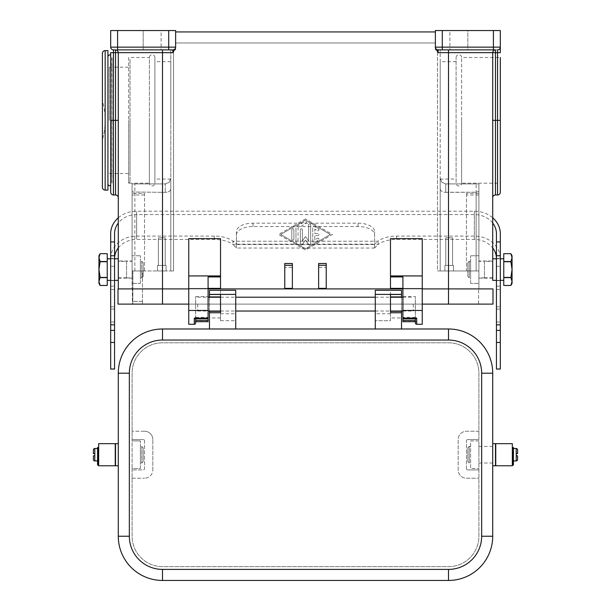 <?xml version="1.0" encoding="UTF-8"?>
<svg xmlns="http://www.w3.org/2000/svg" width="611" height="611" viewBox="0 0 611 611"><rect width="100%" height="100%" fill="white"/><g stroke="black" fill="none" stroke-linecap="round" stroke-linejoin="round"><path stroke-width="0.46" stroke-dasharray="3.06 2.29" d="M110.683 324.846L110.683 330.368M114.555 306.783L114.555 330.368L114.555 306.783L110.683 306.783M114.555 269.573L114.555 280.632L114.555 269.573M110.683 269.573L110.683 280.632L110.683 269.573M496.445 287.636L496.445 330.368L496.445 287.636M500.317 287.636L500.317 330.368L500.317 287.636M496.445 269.573L496.445 280.632L496.445 269.573M500.317 269.573L500.317 280.632L500.317 269.573M236.419 234.823A16.581 8.287 0 0 1 253 226.536L358 226.536A16.581 8.287 180 0 1 374.581 234.823L374.581 248.028L374.581 244.156L374.581 248.02L378.049 244.545L378.049 241.2L374.581 244.163L374.581 231.47A16.581 8.287 180 0 0 358 223.183L253 223.183A16.581 8.287 0 0 0 236.419 231.47L236.419 244.163L232.951 241.2L232.951 244.545L236.419 248.028L236.419 231.47M118.282 247.944A22.103 19.147 180 0 1 136.658 239.436L214.308 239.436A22.103 11.051 180 0 1 232.951 244.545L378.049 244.545A22.103 11.051 0 0 1 396.692 239.436L474.342 239.436A22.103 19.147 180 0 1 492.718 247.944M214.308 239.436L214.308 236.09A22.103 11.051 180 0 1 232.951 241.2L378.049 241.2A22.103 11.051 0 0 1 396.692 236.09L474.342 236.09A25.975 22.492 0 0 1 500.317 258.583L500.317 233.715M118.282 217.814A25.975 22.492 180 0 1 136.658 211.215L474.342 211.215A25.975 22.492 180 0 1 492.718 217.814M492.718 223.068A22.103 19.147 0 0 0 474.342 214.568L136.658 214.568A22.103 19.147 0 0 0 118.282 223.068M496.445 233.715L496.445 369.059M500.317 258.583L500.317 369.059M496.445 368.777L500.317 368.777M496.445 266.32L500.317 266.32M496.445 241.941L500.317 241.941M374.581 234.823L374.581 231.47M374.581 248.028L236.419 248.028L236.419 244.156L236.419 248.02M214.308 236.09L136.658 236.09A25.975 22.492 0 0 0 110.683 258.583L110.683 369.059M110.683 233.715L110.683 258.583M114.555 369.059L114.555 233.715M114.555 266.32L110.683 266.32M114.555 368.777L110.683 368.777M114.555 241.941L110.683 241.941M154.896 57.518L154.896 183.193L154.896 57.518A2.765 2.765 0 0 0 152.139 54.753A2.765 2.765 0 0 0 149.374 57.518L149.374 120.359L149.374 57.518L128.646 57.518L128.646 120.359L128.646 57.518L130.028 58.9L130.028 181.811L130.028 58.9M130.028 181.811L128.646 183.193L128.646 120.359L128.646 183.193L149.374 183.193L149.374 120.359L149.374 183.193A2.765 2.765 0 0 0 152.139 185.958A2.765 2.765 0 0 0 154.896 183.193M500.317 183.193L500.317 120.359L500.317 183.193L461.626 183.193L461.626 120.359L461.626 183.193A2.765 2.765 0 0 1 458.861 185.958A2.765 2.765 0 0 1 456.104 183.193L456.104 57.518L456.104 183.193M461.626 120.359L461.626 57.518L461.626 120.359M456.104 57.518A2.765 2.765 0 0 1 458.861 54.753A2.765 2.765 0 0 1 461.626 57.518L500.317 57.518L500.317 192.205M107.926 183.751L107.926 56.968L107.926 183.751M469.225 277.868L467.843 276.485L467.843 262.669L469.225 261.287L470.607 261.287L470.607 277.868L469.225 277.868L469.225 261.287L469.225 277.868M470.607 277.868L470.607 261.287M500.317 280.357L496.445 280.357M503.77 280.357L503.77 258.797L503.77 280.357M496.445 258.797L500.317 258.797M141.775 277.868L143.157 276.485L143.157 262.669L141.775 261.287L141.775 277.868L141.775 261.287L140.393 261.287L140.393 277.868L141.775 277.868M143.157 262.669L143.157 276.485M140.393 277.868L140.393 261.287M110.683 280.357L114.555 280.357M107.231 258.797L107.231 280.357L107.231 258.797M114.555 258.797L110.683 258.797M118.282 280.357L118.282 258.797L118.282 280.357M100.135 261.531L107.231 261.531L107.231 253.687L100.135 253.687L98.944 257.613L98.944 281.541L100.135 277.615L98.944 269.573L100.135 261.531L98.944 257.613M98.944 281.541L100.135 285.467L107.231 285.467L107.231 277.615L100.135 277.615M415.427 318.667L415.343 296.518L415.343 318.453M402.909 318.667L402.909 317.346L415.343 317.346M415.343 322.906L415.343 321.096L415.915 321.699L415.343 321.699M195.657 318.453L195.657 304.118L195.573 318.667M195.657 317.346L208.091 317.346L208.091 318.667M194.275 324.288L194.275 321.409L195.489 321.554L195.657 321.096M440.21 49.896L439.401 49.896L440.21 49.896L440.21 270.956L439.401 270.956L440.21 270.956L440.21 49.896M170.79 49.896L170.79 270.956L132.098 270.956L132.908 270.956L132.098 270.956L132.098 183.911L132.098 270.956L132.098 191.396L132.908 191.999L132.098 191.396L132.098 183.911L165.26 183.911L165.26 192.358L165.26 183.911L132.098 183.911L132.098 270.956L173.555 270.956L142.462 270.956L142.462 301.353L142.462 270.956L132.098 270.956L132.098 193.404L132.098 270.956L132.908 270.956L132.793 304.118L132.793 270.956L132.793 301.353L132.793 270.956L142.462 270.956L142.462 301.353L142.462 270.956L132.908 270.956L144.54 270.956L144.54 193.404L132.098 193.404L144.54 193.404L144.54 270.956L142.462 270.956L170.79 270.956L170.79 188.432C170.782 190.869 168.941 192.175 165.26 192.358L132.908 191.999L165.26 192.358C168.941 192.175 170.782 190.869 170.79 188.432L170.79 178.389L169.171 182.292L170.79 178.389L169.171 182.292L165.26 183.911L169.171 182.292L165.26 183.911L169.171 182.292L170.79 178.389L170.79 270.956L171.599 270.956L170.79 270.956L170.79 49.896L172.86 49.896L117.595 49.896L117.595 47.131L168.712 47.131L168.712 49.896L172.86 49.896A2.765 2.765 0 0 0 174.815 49.086A2.765 2.765 0 0 1 172.86 49.896L173.555 49.896L172.86 49.896A2.765 2.765 0 0 0 174.815 49.086A2.765 2.765 0 0 1 172.86 49.896L172.86 52.653L175.624 47.872L175.624 31.932L175.624 47.131A2.765 2.765 0 0 1 174.815 49.086A2.765 2.765 0 0 0 175.624 47.131A2.765 2.765 0 0 1 174.815 49.086A2.765 2.765 0 0 0 175.624 47.131L175.624 47.872M445.793 265.434L452.591 265.434L445.793 265.434L445.793 237.801L452.591 237.801L452.591 265.434L445.793 265.434L452.591 265.434L445.793 265.434L445.793 237.801L452.591 237.801L452.591 265.434L445.793 265.434L445.793 237.801L452.591 237.801L445.793 237.801L452.591 237.801L452.591 265.434L452.591 237.801L445.793 237.801L445.793 265.434L452.591 265.434L445.793 265.434M453.477 270.956L444.907 270.956L444.907 265.434L453.477 265.434L453.477 270.956L444.907 270.956L444.907 265.434L453.477 265.434L453.477 270.956L444.907 270.956L444.907 265.434L453.477 265.434L444.907 265.434L453.477 265.434L453.477 270.956L444.907 270.956L444.907 265.434L453.477 265.434L453.477 270.956L444.907 270.956L453.477 270.956M158.409 265.434L165.207 265.434L158.409 265.434L158.409 237.801L165.207 237.801L165.207 265.434L158.409 265.434L165.207 265.434L158.409 265.434L158.409 237.801L165.207 237.801L165.207 265.434L158.409 265.434L158.409 237.801L165.207 237.801L158.409 237.801L165.207 237.801L165.207 265.434L165.207 237.801L158.409 237.801L158.409 265.434L165.207 265.434L158.409 265.434M166.093 270.956L157.523 270.956L157.523 265.434L166.093 265.434L166.093 270.956L157.523 270.956L157.523 265.434L166.093 265.434L166.093 270.956L157.523 270.956L157.523 265.434L166.093 265.434L157.523 265.434L166.093 265.434L166.093 270.956L157.523 270.956L157.523 265.434L166.093 265.434L166.093 270.956L157.523 270.956L166.093 270.956M448.505 304.118L448.505 183.911L445.74 183.911L441.829 182.292L445.74 183.911L441.829 182.292L445.74 183.911L448.505 183.911L448.505 270.956L476.137 270.956L448.505 270.956L476.137 270.956L476.137 183.911L478.092 183.911L448.505 183.911L476.137 183.911L476.137 270.956L478.092 270.956L440.21 270.956L440.21 178.389L441.829 182.292L440.21 178.389L441.829 182.292L440.21 178.389L440.21 188.432C440.218 190.869 442.058 192.175 445.74 192.358C442.058 192.175 440.218 190.869 440.21 188.432L440.21 270.956L440.21 188.432L440.21 270.956L448.505 270.956L437.445 270.956L478.902 270.956L478.902 193.404L466.46 193.404L478.902 193.404L478.902 270.956L478.902 191.396L476.137 192.228L478.902 191.396L478.902 183.911L478.902 270.956L478.092 270.956L478.902 270.956L478.902 183.911L478.092 183.911L478.902 183.911L478.902 288.919L118.282 288.919L492.718 288.919L162.495 288.919L478.902 288.919L478.902 270.956L448.505 270.956L448.505 192.228L445.74 192.358L476.137 192.228L448.505 192.228L448.505 288.919L492.993 288.919L492.993 304.118L132.381 304.118L132.381 288.919L478.619 288.919L132.098 288.919L162.495 288.919L132.381 288.919L132.381 304.118L478.619 304.118L478.619 288.919L478.619 304.118L448.505 304.118L448.505 288.919L118.007 288.919L118.007 304.118L448.505 304.118L448.505 52.653L438.14 52.653L435.376 47.131A2.765 2.765 0 0 0 438.14 49.896L448.505 49.896L438.14 49.896L438.14 52.653M449.887 30.55L467.843 30.55L467.843 49.896L449.887 49.896L449.887 30.55L467.843 30.55L449.887 30.55L449.887 49.896L467.843 49.896L449.887 49.896L467.843 49.896L467.843 30.55L449.887 30.55M143.157 30.55L161.113 30.55L143.157 30.55L143.157 49.896L161.113 49.896L143.157 49.896L161.113 49.896L161.113 30.55L143.157 30.55L143.157 49.896L161.113 49.896L161.113 30.55L143.157 30.55M170.79 120.359L170.79 61.665L170.79 120.359M154.896 120.359L154.896 61.665L154.896 120.359M440.21 120.359L440.21 61.665L440.21 120.359M110.683 120.359L110.683 52.653L113.447 52.653L113.447 120.359L110.683 120.359M107.926 190.105L107.926 50.614M109.308 120.359L109.308 67.195L109.308 120.359M105.161 190.105L105.161 120.359A69.081 69.081 0 0 1 102.396 139.698A69.081 69.081 0 0 0 102.396 101.014L102.396 139.698L102.396 101.014A69.081 69.081 0 0 1 105.161 120.359L105.161 50.614M492.718 197.727L492.718 52.653A2.765 2.765 0 0 1 493.528 50.705A2.765 2.765 0 0 0 492.718 52.653L492.718 183.193M118.282 120.359L118.282 197.727L118.282 52.653L118.282 120.359L115.525 120.359L115.525 52.653L118.282 52.653A2.765 2.765 0 0 0 117.472 50.705A2.765 2.765 0 0 1 118.282 52.653L118.282 288.919M436.185 49.086A2.765 2.765 0 0 0 438.14 49.896A2.765 2.765 0 0 1 436.185 49.086A2.765 2.765 0 0 0 438.14 49.896A2.765 2.765 0 0 1 435.376 47.131L435.376 47.872M442.288 30.55L442.288 47.131L435.376 47.131L435.376 30.55L500.317 30.55L500.317 47.131A2.765 2.765 0 0 1 497.553 49.896L442.288 49.896L442.288 47.131L493.405 47.131L493.405 49.896L448.505 49.896L495.475 49.896A2.765 2.765 0 0 0 492.718 52.653L448.505 52.653L448.505 49.896M493.405 30.55L493.405 47.131L500.317 47.131A2.765 2.765 0 0 1 497.553 49.896L495.475 49.896A2.765 2.765 0 0 0 493.528 50.705A2.765 2.765 0 0 1 495.475 49.896A2.765 2.765 0 0 0 493.528 50.705A2.765 2.765 0 0 1 495.475 49.896A2.765 2.765 0 0 0 492.718 52.653L495.475 52.653L495.475 120.359L492.718 120.359M500.317 120.359L500.317 57.518L500.317 120.359L497.553 120.359L497.553 52.653L495.475 52.653L495.475 49.896M111.492 49.086A2.765 2.765 0 0 1 110.683 47.131A2.765 2.765 0 0 0 113.447 49.896A2.765 2.765 0 0 1 110.683 47.131A2.765 2.765 0 0 0 113.447 49.896A2.765 2.765 0 0 1 111.492 49.086A2.765 2.765 0 0 0 113.447 49.896L115.525 49.896L113.447 49.896L113.447 52.653L115.525 52.653L115.525 49.896L113.447 49.896M115.525 49.896L162.495 49.896L115.525 49.896A2.765 2.765 0 0 1 118.282 52.653A2.765 2.765 0 0 0 115.525 49.896A2.765 2.765 0 0 1 117.472 50.705A2.765 2.765 0 0 0 115.525 49.896A2.765 2.765 0 0 1 118.282 52.653A2.765 2.765 0 0 0 115.525 49.896M117.595 30.55L117.595 47.131L110.683 47.131L110.683 30.55L175.624 30.55L175.624 47.131A2.765 2.765 0 0 1 172.86 49.896A2.765 2.765 0 0 0 174.815 49.086M435.376 31.932L175.624 31.932M305.5 218.937L278.555 234.487L305.5 250.029L332.445 234.487L305.5 218.937L332.445 234.487L305.5 250.029L278.555 234.487L305.5 218.937M492.718 258.797L492.718 280.357L492.718 258.797M318.629 288.369L318.629 267.366L326.228 267.366L326.228 288.369M292.371 288.369L292.371 267.366L284.772 267.366L284.772 263.501M284.772 288.369L284.772 267.366M220.525 238.626L220.525 288.369L188.753 288.369L188.753 238.626M422.247 238.626L422.247 288.369L390.475 288.369L390.475 238.626M445.74 183.911L478.902 183.911L445.74 183.911L445.74 192.358L445.74 183.911M162.495 304.118L162.495 183.911L134.863 183.911L162.495 183.911L162.495 288.919L162.495 52.653L118.282 52.653M170.79 270.956L170.79 178.389L170.79 270.956M130.028 120.359L130.028 173.524L130.028 120.359M102.396 187.34L102.396 53.378M110.683 185.706L110.683 55.013M466.46 193.404L466.46 270.956L478.902 270.956L466.46 270.956L466.46 193.404M478.902 255.757L478.902 283.397L478.902 255.757L470.607 255.757L478.902 255.757M132.098 270.956L132.098 288.919L132.098 270.956M132.098 255.757L132.098 283.397L132.098 255.757L140.393 255.757L132.098 255.757M435.376 42.984L175.624 42.984L435.376 42.984L435.376 49.896L435.376 42.984M175.624 42.984L175.624 49.896L173.555 49.896L175.624 49.896L175.624 42.984M437.445 49.896L435.376 49.896L439.401 49.896L437.445 49.896L437.445 270.956L439.401 270.956L437.445 270.956L437.445 49.896M173.555 270.956L171.599 270.956L173.555 270.956L173.555 49.896L173.555 270.956M470.607 283.397L470.607 255.757L470.607 283.397L478.902 283.397L470.607 283.397M140.393 283.397L140.393 255.757L140.393 283.397L132.098 283.397L140.393 283.397M453.477 265.434L444.907 265.434L453.477 265.434M452.591 237.801L445.793 237.801L452.591 237.801M166.093 265.434L157.523 265.434L166.093 265.434M165.207 237.801L158.409 237.801L165.207 237.801M142.462 301.353L142.462 304.118L142.462 301.353L142.462 304.118L142.462 301.353L132.793 301.353L142.462 301.353M132.793 304.118L142.462 304.118L132.793 304.118M318.629 267.366L318.629 263.501M292.371 263.501L292.371 267.366M326.228 263.501L326.228 267.366M208.091 276.936L208.091 321.554M208.091 317.346L208.091 318.728M208.091 288.369L188.753 288.369L188.753 324.288M195.657 304.118L195.657 296.518L195.657 304.118L208.091 304.118L195.657 304.118M402.909 321.554L402.909 288.369L422.247 288.369L422.247 324.288M415.511 321.554L416.725 321.409L416.725 324.288M402.909 318.728L402.909 317.346M402.909 276.936L402.909 288.369M100.135 277.425L107.231 277.615M107.231 277.425L107.231 261.729L100.135 261.729M510.865 261.531L512.056 269.573L512.056 257.613L510.865 261.531L503.77 261.531L503.77 253.687L510.865 253.687L512.056 257.613L512.056 255.757M510.865 277.615L512.056 281.541L512.056 269.573L510.865 277.615L503.77 277.615L503.77 285.467L510.865 285.467L512.056 281.541L512.056 283.397M510.865 261.729L503.77 261.729L503.77 277.425L510.865 277.425M467.843 262.669L467.843 276.485M312.756 241.658L312.756 227.307L312.756 241.658A1.039 1.039 0 0 0 314.306 242.552L318.453 240.161A1.039 1.039 0 0 0 318.835 238.748A1.039 1.039 0 0 0 317.415 238.366L314.825 239.863L314.825 235.518L317.934 235.518A1.039 1.039 0 0 0 318.973 234.487A1.039 1.039 0 0 0 317.934 233.448L314.825 233.448L314.825 229.102L317.415 230.599A1.039 1.039 0 0 0 318.835 230.217A1.039 1.039 0 0 0 318.453 228.804L314.306 226.414A1.039 1.039 0 0 0 312.756 227.307A1.039 1.039 0 0 1 314.306 226.414L318.453 228.804A1.039 1.039 0 0 1 318.835 230.217A1.039 1.039 0 0 1 317.415 230.599L314.825 229.102L314.825 233.448L317.934 233.448A1.039 1.039 0 0 1 318.973 234.487A1.039 1.039 0 0 1 317.934 235.518L314.825 235.518L314.825 239.863L317.415 238.366A1.039 1.039 0 0 1 318.835 238.748A1.039 1.039 0 0 1 318.453 240.161L314.306 242.552A1.039 1.039 0 0 1 312.756 241.658M291.821 239.145A1.039 1.039 0 0 0 292.86 240.176A1.039 1.039 0 0 0 293.891 239.145A1.039 1.039 0 0 1 292.86 240.176A1.039 1.039 0 0 1 291.821 239.145L291.821 229.82L291.821 239.145M293.891 229.82A1.039 1.039 0 0 0 292.86 228.789A1.039 1.039 0 0 0 291.821 229.82A1.039 1.039 0 0 1 292.86 228.789A1.039 1.039 0 0 1 293.891 229.82L293.891 239.145L293.891 229.82M280.632 234.487L305.5 220.136L330.368 234.487L305.5 248.83L280.632 234.487L305.5 220.136L330.368 234.487L305.5 248.83L280.632 234.487M295.968 241.536L295.968 227.429L295.968 241.536A1.039 1.039 0 0 0 296.999 242.575A1.039 1.039 0 0 0 298.038 241.536L298.038 228.025L306.019 223.427A1.039 1.039 0 0 0 306.401 222.007A1.039 1.039 0 0 0 304.981 221.633L296.488 226.536A1.039 1.039 0 0 0 295.968 227.429A1.039 1.039 0 0 1 296.488 226.536L304.981 221.633A1.039 1.039 0 0 1 306.401 222.007A1.039 1.039 0 0 1 306.019 223.427L298.038 228.025L298.038 241.536A1.039 1.039 0 0 1 296.999 242.575A1.039 1.039 0 0 1 295.968 241.536M305.5 236.556L308.608 240.849L305.5 236.556L302.392 240.849L302.392 229.82A1.039 1.039 0 0 0 301.353 228.789A1.039 1.039 0 0 0 300.322 229.82L300.322 244.049A1.039 1.039 0 0 0 302.193 244.652L305.5 240.092L308.807 244.652A1.039 1.039 0 0 0 310.678 244.049L310.678 224.917A1.039 1.039 0 0 0 309.647 223.886A1.039 1.039 0 0 0 308.608 224.917L308.608 240.849L308.608 224.917A1.039 1.039 0 0 1 309.647 223.886A1.039 1.039 0 0 1 310.678 224.917L310.678 244.049A1.039 1.039 0 0 1 308.807 244.652L305.5 240.092L302.193 244.652A1.039 1.039 0 0 1 300.322 244.049L300.322 229.82A1.039 1.039 0 0 1 301.353 228.789A1.039 1.039 0 0 1 302.392 229.82L302.392 240.849L305.5 236.556M422.247 288.919L402.909 288.919M208.091 288.919L188.753 288.919M422.247 304.118L188.753 304.118M197.727 304.118L197.727 311.03L197.727 304.118M413.273 304.118L413.273 311.03L413.273 304.118M401.526 311.03L401.526 297.213M390.475 294.502L390.475 311.305L401.526 311.305M220.525 294.502L220.525 312.74M220.525 296.931L220.525 320.699L220.525 290.301L220.525 296.931L209.474 296.931M209.474 311.03L209.474 297.213M469.225 463.008L467.843 461.626L467.843 447.81L469.225 446.427L470.607 446.427L470.607 463.008L469.225 463.008L469.225 446.427L469.225 463.008M492.718 465.773L492.718 443.662L492.718 465.773M512.751 459.556L513.439 459.556L513.439 448.505L513.439 460.373L513.439 459.556L512.751 459.556L512.751 460.373L512.751 459.556M512.751 449.887L513.439 449.887M512.614 459.556L512.614 449.887L512.614 459.556M512.331 460.938L512.331 448.505L512.331 460.938M495.758 460.938L495.758 448.505L495.758 460.938M495.475 460.938L495.475 448.505L495.475 460.938M470.607 463.008L470.607 446.427M512.751 448.084L513.439 448.084L513.439 451.552L513.439 447.466L512.751 447.466L512.751 465.078M513.439 448.084L513.439 465.078M513.439 460.564L513.439 455.73L513.439 460.938L513.439 457.196L513.439 460.595L512.751 460.595L512.751 457.196L512.751 460.595L513.439 460.595M98.669 443.662L98.669 465.773M115.242 443.662L115.242 465.773M141.775 463.008L143.157 461.626L143.157 447.81L141.775 446.427L141.775 463.008L141.775 446.427L140.393 446.427L140.393 463.008L141.775 463.008M143.157 447.81L143.157 461.626M115.525 443.662L115.525 465.773M118.282 465.773L118.282 443.662M97.561 459.556L98.249 459.556L98.249 460.373L98.249 459.556L97.561 459.556L97.561 460.373L97.561 453.82L97.561 459.556M97.561 449.887L97.561 460.938L97.561 449.887L98.249 449.887M98.386 449.887L98.386 459.556L98.386 449.887M98.386 448.505L98.386 460.938M98.669 448.505L98.669 460.938L98.669 448.505M115.242 448.505L115.242 460.938L115.242 448.505M115.525 448.505L115.525 460.938L115.525 448.505M140.393 463.008L140.393 446.427M94.797 460.938L94.797 448.505M97.561 448.505L97.561 455.73L97.561 448.505M98.249 448.084L97.561 448.084L97.561 450.185L97.561 447.466L98.249 447.466L98.249 465.078M97.561 448.084L97.561 465.078M466.865 439.928A1.382 1.382 0 0 1 467.843 439.523L478.902 439.523L478.902 373.199A30.397 30.397 0 0 0 448.505 342.802L162.495 342.802A30.397 30.397 0 0 0 132.098 373.199L132.098 536.237A30.397 30.397 0 0 0 162.495 566.634L448.505 566.634A30.397 30.397 0 0 0 478.902 536.237L478.902 373.199A30.397 30.397 0 0 0 448.505 342.802L162.495 342.802A30.397 30.397 0 0 0 132.098 373.199L132.098 440.905L140.393 440.905L132.098 440.905L132.098 468.538L140.393 468.538L140.393 440.905L140.393 468.538L132.098 468.538L132.098 536.237A30.397 30.397 0 0 0 162.495 566.634L448.505 566.634A30.397 30.397 0 0 0 478.902 536.237L478.902 440.905L470.607 440.905L470.607 468.538L478.902 468.538L470.607 468.538L470.607 440.905L478.902 440.905L478.902 439.523L467.843 439.523A1.382 1.382 0 0 0 466.46 440.905A1.382 1.382 0 0 1 466.865 439.928M466.865 469.515A1.382 1.382 0 0 1 466.46 468.538L466.46 440.905L466.46 468.538A1.382 1.382 0 0 0 467.843 469.92A1.382 1.382 0 0 1 466.865 469.515M144.135 439.928A1.382 1.382 0 0 1 144.54 440.905L144.54 468.538A1.382 1.382 0 0 1 143.157 469.92L132.098 469.92L143.157 469.92A1.382 1.382 0 0 0 144.54 468.538L144.54 440.905A1.382 1.382 0 0 0 143.157 439.523A1.382 1.382 0 0 1 144.135 439.928M144.54 431.229L132.098 431.229L144.54 431.229A8.287 8.287 0 0 1 152.826 439.523A8.287 8.287 0 0 0 144.54 431.229M152.826 469.92L152.826 439.523L152.826 469.92A8.287 8.287 0 0 1 144.54 478.207A8.287 8.287 0 0 0 152.826 469.92M132.098 439.523L143.157 439.523L132.098 439.523M132.098 478.207L144.54 478.207L132.098 478.207M478.902 431.229L466.46 431.229A8.287 8.287 0 0 0 458.174 439.523L458.174 469.92A8.287 8.287 0 0 0 466.46 478.207L478.902 478.207L466.46 478.207A8.287 8.287 0 0 1 458.174 469.92L458.174 439.523A8.287 8.287 0 0 1 466.46 431.229L478.902 431.229M478.902 469.92L467.843 469.92L478.902 469.92M93.414 453.614L93.414 449.887M93.414 459.556L93.414 455.821M98.249 450.185L98.249 451.796L98.249 450.185L97.561 450.185L98.249 450.185M98.249 453.82L98.249 451.796L98.249 453.82M98.249 455.546L98.249 460.801L98.249 455.546L97.561 455.546L98.249 455.546M517.586 449.887L517.586 453.614M516.203 448.505L516.203 460.938M517.586 455.821L517.586 459.556M512.751 453.82L512.751 457.196L512.751 453.82M513.439 455.73L513.439 457.196L513.439 455.73M512.614 448.505L512.614 460.938M495.475 443.662L495.475 465.773M467.843 447.81L467.843 461.626M512.331 443.662L512.331 465.773M495.758 443.662L495.758 465.773M220.525 320.699L235.724 320.699L235.724 290.301L209.474 290.301L209.474 328.985L162.495 328.985A44.213 44.213 0 0 0 118.282 373.199L118.282 536.237A44.213 44.213 0 0 0 162.495 580.45L448.505 580.45A44.213 44.213 0 0 0 492.718 536.237L492.718 373.199A44.213 44.213 0 0 0 448.505 328.985L401.526 328.985L401.526 317.934L390.475 317.934L390.475 290.301L375.276 290.301L375.276 328.985L235.724 328.985L235.724 320.699L220.525 320.699M220.525 311.305L209.474 311.305M220.525 317.934L209.474 317.934M390.475 317.934L390.475 320.699L375.276 320.699L390.475 320.699L390.475 312.74M390.475 311.305L390.475 290.301L401.526 290.301L401.526 317.934M390.475 296.931L401.526 296.931M492.718 454.721L492.718 446.427L492.718 454.721M478.902 454.721L478.902 446.427L478.902 454.721M111.79 120.359L111.79 182.72L111.79 120.359M112.065 120.359L112.065 57.518L112.065 120.359M111.996 57.518A2.07 2.07 0 0 1 111.79 57.999L111.996 120.359L111.996 57.518M111.996 183.193L111.996 120.359L111.996 183.193A2.07 2.07 0 0 0 111.79 182.72L111.996 183.193M484.424 277.868L478.902 277.868L478.902 261.287L484.424 261.287L484.424 277.868L484.424 261.287M478.902 261.287L478.902 277.868M492.718 277.799L484.424 277.799L484.424 261.355L492.718 261.355L492.718 277.799L492.718 261.355M478.902 278.142L478.902 261.012L492.718 261.012L492.718 278.142L478.902 278.142L478.902 261.012M492.718 278.142L492.718 261.012M484.424 261.355L484.424 277.799M126.576 277.868L132.098 277.868L132.098 261.287L126.576 261.287L126.576 277.868L126.576 261.287M132.098 261.287L132.098 277.868M118.282 277.799L126.576 277.799L126.576 261.355L118.282 261.355L118.282 277.799L118.282 261.355M126.576 261.355L126.576 277.799M132.098 278.142L132.098 261.012L118.282 261.012L118.282 278.142L132.098 278.142L132.098 261.012M118.282 278.142L118.282 261.012M496.445 289.492L500.317 289.492M396.692 239.436L396.692 236.09M474.342 211.215L474.342 236.09M474.342 239.436L474.342 214.568M496.445 309.09L500.317 309.09M496.445 306.783L500.317 306.783M496.445 322.028L500.317 322.028M358 226.536L358 223.183M236.419 241.2L374.581 241.2M253 226.536L253 223.183M374.581 244.545L236.419 244.545M136.658 214.568L136.658 239.436M136.658 236.09L136.658 211.215M114.555 309.09L110.683 309.09M114.555 289.492L110.683 289.492M114.555 322.028L110.683 322.028M134.863 270.956L134.863 183.911L134.863 270.956M476.137 270.956L476.137 192.228L476.137 270.956M500.317 52.653L497.553 52.653L497.553 49.896A2.765 2.765 0 0 0 500.317 47.131A2.765 2.765 0 0 1 499.508 49.086M497.553 194.97L497.553 120.359L495.475 120.359L495.475 194.97M115.525 194.97L115.525 120.359L113.447 120.359L113.447 194.97M162.495 49.896L162.495 52.653L172.86 52.653M168.712 30.55L168.712 47.131L175.624 47.131M492.718 52.653A2.765 2.765 0 0 1 493.528 50.705M292.371 263.746L284.772 263.746M326.228 263.746L318.629 263.746M194.275 321.409L208.091 321.409M208.091 310.472L188.753 310.472M402.909 321.409L416.725 321.409M402.909 304.118L415.343 304.118L402.909 304.118M402.909 310.472L422.247 310.472M98.249 451.796L97.561 451.796L98.249 451.796M98.249 460.373L97.561 460.373L98.249 460.373M98.249 457.196L97.561 457.196L98.249 457.196M98.249 460.595L97.561 460.595L98.249 460.595M513.439 451.796L512.751 451.796L513.439 451.796M512.751 450.185L513.439 450.185L512.751 450.185M512.751 455.546L513.439 455.546L512.751 455.546M512.751 460.373L513.439 460.373L512.751 460.373M512.751 457.196L513.439 457.196L512.751 457.196M220.525 313.741L235.724 313.741M390.475 313.741L375.276 313.741M110.683 286.154L114.555 286.154M114.555 280.632L110.683 280.632M496.445 258.522L500.317 258.522M496.445 280.632L500.317 280.632M496.445 286.154L500.317 286.154M236.419 244.163L374.581 244.163M110.683 258.522L114.555 258.522M170.79 61.665L154.896 61.665M440.21 179.054L456.104 179.054M109.308 67.195L130.028 67.195M109.308 173.524L130.028 173.524M456.104 61.665L440.21 61.665M478.902 194.97L466.46 194.97M170.79 179.054L154.896 179.054M144.54 194.97L132.098 194.97M195.657 296.518L208.091 296.518M402.909 296.518L415.343 296.518M197.727 297.213L208.091 297.213M220.525 297.213L235.724 297.213M375.276 297.213L390.475 297.213M402.909 297.213L413.273 297.213M197.727 311.03L208.091 311.03M220.525 311.03L235.724 311.03M375.276 311.03L390.475 311.03M402.909 311.03L413.273 311.03M97.561 460.801L98.249 460.801L97.561 460.801M512.751 460.801L513.439 460.801L512.751 460.801M492.718 463.008L478.902 463.008M478.902 446.427L492.718 446.427"/><path stroke-width="0.92" d="M492.718 217.814A25.975 22.492 180 0 1 500.317 233.715L500.317 369.059L496.445 369.059L496.445 233.715A22.103 19.147 0 0 0 492.718 223.068M492.718 247.944A22.103 19.147 180 0 1 496.445 258.583M496.445 324.846L500.317 324.846M496.445 241.941L500.317 241.941M114.555 330.368L114.555 324.846L110.683 324.846L110.683 330.368L114.555 330.368L114.555 369.059L110.683 369.059L110.683 233.715A25.975 22.492 180 0 1 118.282 217.814M114.555 258.583A22.103 19.147 180 0 1 118.282 247.944M118.282 223.068A22.103 19.147 0 0 0 114.555 233.715L114.555 241.941L110.683 241.941M114.555 324.846L114.555 241.941M113.447 194.97L113.447 49.896L115.525 49.896A2.765 2.765 0 0 1 118.282 52.653L115.525 52.653L115.525 194.97L113.447 194.97A2.765 2.765 0 0 1 110.683 192.205L110.683 185.706A2.07 2.07 0 0 1 107.926 183.751M107.926 56.968A2.07 2.07 0 0 1 110.683 55.013L110.683 192.205M503.77 280.357L500.317 280.357M496.445 280.357L492.718 280.357L492.718 258.797L496.445 258.797M500.317 258.797L503.77 258.797M503.77 253.687L510.865 253.687L512.056 255.757L512.056 257.613L510.865 253.687L503.77 253.687L503.77 261.531L510.865 261.531L512.056 257.613L512.056 283.397L510.865 285.467L503.77 285.467L503.77 277.615L510.865 277.615L512.056 269.573L510.865 261.531M510.865 277.615L512.056 281.541L510.865 285.467L503.77 285.467M107.231 280.357L110.683 280.357M114.555 280.357L118.282 280.357M118.282 258.797L114.555 258.797M110.683 258.797L107.231 258.797M98.944 257.613L100.135 261.531L98.944 269.573L98.944 257.613L100.135 253.687L107.231 253.687L100.135 253.687L98.944 255.757L98.944 257.613L98.944 255.757M98.944 281.541L98.944 269.573L100.135 277.425L98.944 281.541L100.135 285.467L107.231 285.467L100.135 285.467L98.944 283.397L98.944 281.541L98.944 283.397M402.909 288.369L390.475 288.369L390.475 276.936L402.909 276.936L402.909 318.728L415.61 318.728L416.725 318.11L416.725 324.288A1.382 1.382 0 0 1 415.343 322.906L415.343 318.728L415.343 320.317L402.909 320.317L402.909 321.554M415.343 321.096L415.343 320.317M195.657 322.906L195.657 318.728L195.657 322.906A1.382 1.382 0 0 1 194.275 324.288L188.753 324.288L188.753 238.626L220.525 238.626L220.525 288.369L208.091 288.369M208.091 318.11L194.275 318.11L195.39 318.728L208.091 318.728L208.091 276.936L220.525 276.936M208.091 321.554L208.091 320.317L195.657 320.317M105.161 50.614L107.926 50.614L107.926 190.105L105.161 190.105A2.765 2.765 0 0 1 102.396 187.34L102.396 53.378A2.765 2.765 0 0 1 105.161 50.614L105.161 190.105M442.288 30.55L442.288 47.131L435.376 47.131A2.765 2.765 0 0 0 438.14 49.896L438.14 52.653L435.376 47.872L435.376 30.55L500.317 30.55L500.317 52.653L500.317 47.131L442.288 47.131L442.288 49.896L438.14 49.896L495.475 49.896A2.765 2.765 0 0 0 492.718 52.653L492.718 197.727A2.765 2.765 0 0 1 495.475 194.97L495.475 52.653L497.553 52.653L497.553 194.97L495.475 194.97M115.525 194.97A2.765 2.765 0 0 1 118.282 197.727M117.595 30.55L117.595 47.131L110.683 47.131A2.765 2.765 0 0 0 111.492 49.086A2.765 2.765 0 0 1 110.683 47.131A2.765 2.765 0 0 0 113.447 49.896A2.765 2.765 0 0 1 110.683 47.131L110.683 30.55L175.624 30.55L175.624 47.131A2.765 2.765 0 0 1 172.86 49.896L168.712 49.896L168.712 47.131L117.595 47.131L117.595 49.896L170.79 49.896M117.472 50.705A2.765 2.765 0 0 0 115.525 49.896L115.525 52.653L110.683 52.653L110.683 120.359L118.282 120.359M500.317 57.518L500.317 192.205A2.765 2.765 0 0 1 497.553 194.97M435.376 47.872L435.376 47.131A2.765 2.765 0 0 0 436.185 49.086A2.765 2.765 0 0 1 435.376 47.131A2.765 2.765 0 0 0 438.14 49.896M499.508 49.086A2.765 2.765 0 0 1 497.553 49.896A2.765 2.765 0 0 0 500.317 47.131A2.765 2.765 0 0 1 499.508 49.086A2.765 2.765 0 0 0 500.317 47.131A2.765 2.765 0 0 1 497.553 49.896L497.553 52.653L500.317 52.653M175.624 47.872L172.86 52.653L172.86 49.896M162.495 49.896L162.495 52.653L118.282 52.653L118.282 288.919M495.475 49.896A2.765 2.765 0 0 0 492.718 52.653L495.475 52.653L495.475 49.896L493.405 49.896L493.405 30.55M448.505 49.896L448.505 52.653L492.718 52.653L492.718 280.357M492.718 183.193L492.718 258.797M175.624 31.932L435.376 31.932M326.228 265.296L326.228 288.369L318.629 288.369L318.629 263.501L326.228 263.501L326.228 265.296L318.629 265.296M292.371 265.296L292.371 288.369L284.772 288.369L284.772 263.501L292.371 263.501L292.371 265.296L284.772 265.296M422.247 275.935L390.475 275.935L390.475 238.626L422.247 238.626L422.247 324.288L416.725 324.288M208.091 318.667L208.091 320.317M220.525 275.935L188.753 275.935M402.909 320.317L402.909 318.667M390.475 275.935L390.475 276.936M100.135 277.615L107.231 277.615L107.231 285.467M100.135 261.729L107.231 261.729L107.231 277.425L100.135 277.425M107.231 253.687L107.231 261.531L100.135 261.531M510.865 277.425L503.77 277.425L503.77 261.729L510.865 261.729M422.247 304.118L492.993 304.118L492.993 288.919L422.247 288.919M402.909 288.919L208.091 288.919M188.753 288.919L118.007 288.919L118.007 304.118L162.495 304.118L162.495 52.653L172.86 52.653M188.753 304.118L162.495 304.118M401.526 297.213L401.526 290.301L375.276 290.301L375.276 328.985L401.526 328.985L401.526 311.03M209.474 297.213L209.474 290.301L235.724 290.301L235.724 328.985L209.474 328.985L209.474 311.03M512.331 465.773L495.758 465.773L495.758 443.662L512.331 443.662L512.331 465.773M492.718 443.662L495.475 443.662L495.475 465.773L492.718 465.773M512.331 448.505L512.331 460.938M517.586 455.821L516.203 455.821L517.586 455.821L517.586 459.556A1.382 1.382 0 0 1 516.203 460.938L513.439 460.938M516.203 460.938L516.203 453.614L517.586 453.614L517.586 449.887A1.382 1.382 0 0 0 516.203 448.505L516.203 453.614L517.586 453.614M513.439 448.505L516.203 448.505M98.669 465.773L115.242 465.773L115.242 443.662L98.669 443.662L98.669 465.773M115.525 465.773L118.282 465.773L118.282 443.662L115.525 443.662L115.525 465.773M98.669 448.505L98.669 460.938M93.414 455.821L94.797 455.821L93.414 455.821L93.414 459.556A1.382 1.382 0 0 0 94.797 460.938L97.561 460.938M97.561 448.505L94.797 448.505A1.382 1.382 0 0 0 93.414 449.887L93.414 453.614L94.797 453.614L93.414 453.614M98.249 465.078L98.249 447.466L97.561 447.466L97.561 465.078L98.249 465.078M94.797 448.505L94.797 460.938M512.751 448.084L512.751 447.466L513.439 447.466L513.439 465.078L512.751 465.078L512.751 448.084L513.439 448.084M209.474 312.74L220.525 312.74L220.525 294.502L209.474 294.502M448.505 328.985L162.495 328.985A44.213 44.213 0 0 0 118.282 373.199L118.282 536.237A44.213 44.213 0 0 0 162.495 580.45L448.505 580.45A44.213 44.213 0 0 0 492.718 536.237L492.718 373.199A44.213 44.213 0 0 0 448.505 328.985L448.505 340.044A33.162 33.162 0 0 1 481.659 373.199L481.659 536.237L492.718 536.237M220.525 311.305L209.474 311.305M220.525 296.931L209.474 296.931M401.526 312.74L390.475 312.74L390.475 294.502L401.526 294.502M390.475 311.305L401.526 311.305M390.475 296.931L401.526 296.931M496.445 342.45L500.317 342.45M496.445 255.757L500.317 255.757M114.555 342.45L110.683 342.45M114.555 255.757L110.683 255.757M194.275 318.11L194.275 324.288M500.317 120.359L492.718 120.359M174.815 49.086A2.765 2.765 0 0 0 175.624 47.131L168.712 47.131L168.712 30.55M435.376 47.131A2.765 2.765 0 0 0 436.185 49.086M438.14 52.653L448.505 52.653L448.505 304.118M208.091 310.472L188.753 310.472M416.725 318.11L402.909 318.11M402.909 310.472L422.247 310.472M481.659 536.237A33.162 33.162 0 0 1 448.505 569.399L162.495 569.399A33.162 33.162 0 0 1 129.341 536.237L118.282 536.237M129.341 536.237L129.341 373.199A33.162 33.162 0 0 1 162.495 340.044L448.505 340.044M118.282 373.199L129.341 373.199M448.505 569.399L448.505 580.45M162.495 569.399L162.495 580.45M162.495 328.985L162.495 340.044M492.718 373.199L481.659 373.199M98.249 448.084L97.561 448.084M209.474 294.395L235.724 294.395M375.276 294.395L401.526 294.395M496.445 330.368L500.317 330.368M208.091 321.699L195.657 321.699M415.343 321.699L402.909 321.699M208.091 297.213L220.525 297.213M235.724 297.213L375.276 297.213M390.475 297.213L402.909 297.213M208.091 311.03L220.525 311.03M235.724 311.03L375.276 311.03M390.475 311.03L402.909 311.03"/></g></svg>
